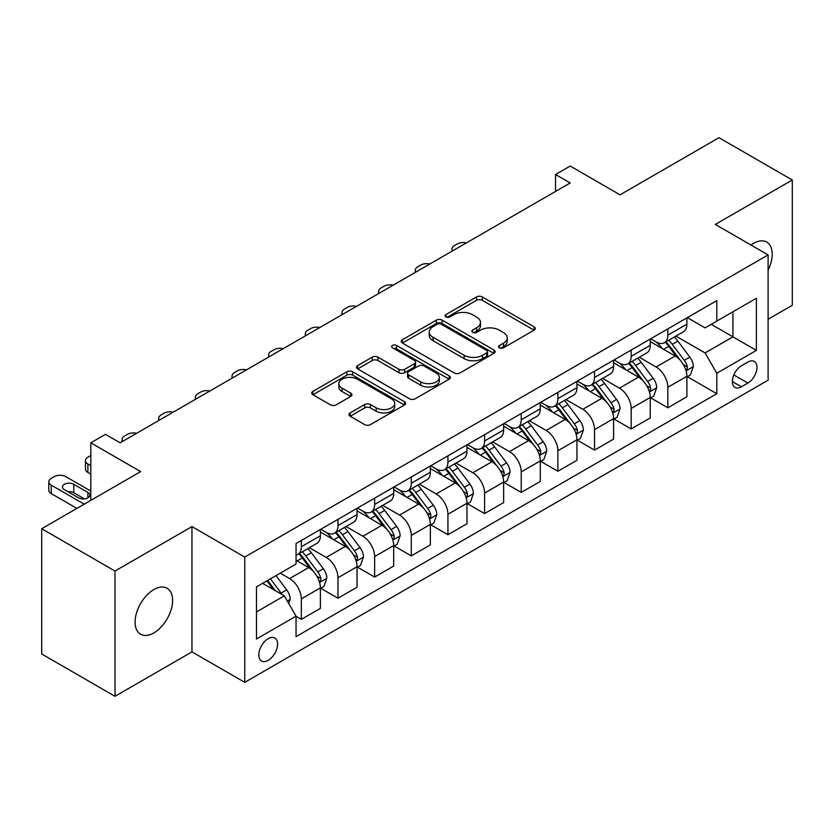 <?xml version="1.0" encoding="UTF-8"?>
<svg xmlns="http://www.w3.org/2000/svg" width="834" height="834" viewBox="0 0 834 834"><rect width="100%" height="100%" fill="white"/><g stroke="black" fill="none" stroke-linecap="round" stroke-linejoin="round"><path stroke-width="1.25" d="M499.472 347.809A2.846 1.647 0 0 0 503.507 347.809L534.083 330.16A4.066 2.346 0 0 0 535.272 328.502A4.066 2.346 0 0 0 534.083 326.834L482.281 296.925A4.066 2.346 0 0 0 476.516 296.925L445.94 314.585A2.846 1.647 0 0 0 445.106 315.742A2.846 1.647 0 0 0 445.94 316.91A2.846 1.647 0 0 0 449.974 316.91L453.925 314.627A13.021 7.516 0 0 1 472.346 314.627L476.662 317.118A13.021 7.516 0 0 1 480.478 322.435A13.021 7.516 0 0 1 476.662 327.752L472.711 330.035A2.846 1.647 0 0 0 471.877 331.202A2.846 1.647 0 0 0 472.711 332.359A2.846 1.647 0 0 0 476.735 332.359L480.697 330.076A13.021 7.516 0 0 1 499.118 330.076L503.434 332.568A13.021 7.516 0 0 1 507.249 337.885A13.021 7.516 0 0 1 503.434 343.201L499.472 345.484A2.846 1.647 0 0 0 498.638 346.652A2.846 1.647 0 0 0 499.472 347.809L499.472 345.484M153.852 632.912A26.542 15.325 120 0 0 171.189 609.529A26.542 15.325 120 0 0 167.123 588.262A26.542 15.325 120 0 0 153.852 589.575A26.542 15.325 120 0 0 136.515 612.969A26.542 15.325 120 0 0 140.581 634.226A26.542 15.325 120 0 0 153.852 632.912M768.114 270.133A26.542 15.325 120 0 0 766.717 242.089A26.542 15.325 120 0 0 753.446 243.403A26.542 15.325 120 0 0 750.975 245.019M268.204 660.34A13.271 7.662 120 0 0 276.867 648.644A13.271 7.662 120 0 0 274.834 638.01A13.271 7.662 120 0 0 268.204 638.667A13.271 7.662 120 0 0 259.53 650.364A13.271 7.662 120 0 0 261.563 660.997A13.271 7.662 120 0 0 268.204 660.34M350.176 412.903A4.066 2.346 0 0 0 348.987 414.571A4.066 2.346 0 0 0 350.176 416.229L364.708 424.621A4.066 2.346 0 0 0 370.463 424.621L404.427 405.011A4.066 2.346 0 0 0 405.616 403.354A4.066 2.346 0 0 0 404.427 401.686L352.626 371.776A4.066 2.346 0 0 0 346.871 371.776L312.906 391.386A4.066 2.346 0 0 0 311.718 393.054A4.066 2.346 0 0 0 312.906 394.711L330.462 404.844A4.066 2.346 0 0 0 336.217 404.844L350.749 396.452A4.066 2.346 0 0 0 351.948 394.795A4.066 2.346 0 0 0 350.749 393.137L342.044 388.102A10.884 6.286 0 0 1 338.854 383.661A10.884 6.286 0 0 1 345.578 377.854A10.884 6.286 0 0 1 357.442 379.22L391.553 398.902A10.884 6.286 0 0 1 394.732 403.354A10.884 6.286 0 0 1 388.018 409.16A10.884 6.286 0 0 1 376.155 407.795L370.463 404.511A4.066 2.346 0 0 0 364.708 404.511L350.176 412.903L350.176 416.229M768.114 319.245L792.3 305.275L792.3 180.008L719.002 137.693L620.048 194.822L570.195 166.039L555.538 174.504L570.195 182.969L120.127 442.812L105.47 434.347L90.812 442.812L90.812 500.369M114.998 571.04L114.998 696.307L191.966 651.875L191.966 526.608L114.998 571.04L41.7 528.725L140.654 471.596L90.812 442.812M191.966 526.608L244.748 557.081L768.114 254.912L768.114 380.179L244.748 682.348L244.748 557.081M792.3 180.008L715.332 224.44L768.114 254.912M454.217 372.944A4.066 2.346 0 0 0 459.972 372.944L493.937 353.335A4.066 2.346 0 0 0 495.125 351.677A4.066 2.346 0 0 0 493.937 350.019L442.124 320.11A4.066 2.346 0 0 0 436.37 320.11L402.415 339.709A4.066 2.346 0 0 0 401.217 341.377A4.066 2.346 0 0 0 402.415 343.035L454.217 372.944M393.627 348.424A2.846 1.647 0 0 1 396.515 348.831L396.515 345.443L449.182 375.853A4.066 2.346 0 0 1 450.37 377.51A4.066 2.346 0 0 1 449.182 379.178L415.217 398.777A4.066 2.346 0 0 1 409.463 398.777L357.661 368.878L357.661 365.553A4.066 2.346 0 0 0 356.472 367.21A4.066 2.346 0 0 0 357.661 368.878M357.661 365.553L372.193 357.161A4.066 2.346 0 0 1 377.948 357.161L398.954 369.285A4.066 2.346 0 0 0 404.719 369.285L414.352 363.718A4.066 2.346 0 0 0 415.551 362.06A4.066 2.346 0 0 0 414.352 360.403L392.48 347.768A2.846 1.647 0 0 1 391.646 346.61A2.846 1.647 0 0 1 393.408 345.088A2.846 1.647 0 0 1 396.515 345.443M114.998 696.307L41.7 653.992L41.7 528.725M747.879 362.071L741.426 365.792A12.854 7.423 120 0 0 733.034 377.124A12.854 7.423 120 0 0 735.004 387.424A12.854 7.423 120 0 0 741.426 386.788L747.879 383.056A12.854 7.423 120 0 0 756.282 371.735A12.854 7.423 120 0 0 754.311 361.435A12.854 7.423 120 0 0 747.879 362.071M687.331 317.629L705.074 327.877L716.802 321.1L716.802 300.615L296.049 543.539L296.049 564.024L256.476 586.875L256.476 639.011L296.049 616.159L296.049 636.644L716.802 393.721L716.802 373.246L705.074 352.928L675.915 336.092M716.802 321.1L756.386 298.249L756.386 350.384L716.802 373.246M191.966 651.875L244.748 682.348M555.538 174.504L555.538 191.434M711.225 324.322L732.93 336.842L732.93 311.791L756.386 298.249M705.074 352.928L732.93 336.842L756.386 350.384M256.476 611.927L284.321 595.841L262.627 583.32M296.049 616.326L301.335 619.37L301.335 598.895A16.586 9.581 -120 0 0 289.606 578.577L280.224 573.156M301.335 619.37L320.392 608.372L320.392 587.887A16.586 9.581 -120 0 0 308.663 567.579L296.049 560.292M320.829 588.314L337.978 598.218L337.978 577.733A16.586 9.581 -120 0 0 326.25 557.414L309.414 547.698M337.978 598.218L357.035 587.209L357.035 566.724A16.586 9.581 -120 0 0 345.307 546.416L320.392 532.029M357.484 567.151L374.633 577.055L374.633 556.57A16.586 9.581 -120 0 0 362.905 536.262L346.068 526.535M374.633 577.055L393.69 566.046L393.69 545.572A16.586 9.581 -120 0 0 381.962 525.253L357.035 510.867M394.128 545.989L411.287 555.892L411.287 535.407A16.586 9.581 -120 0 0 399.559 515.099L382.712 505.373M411.287 555.892L430.344 544.894L430.344 524.409A16.586 9.581 -120 0 0 418.616 504.09L393.69 489.704M430.782 524.836L447.931 534.73L447.931 514.255A16.586 9.581 -120 0 0 436.203 493.937L419.366 484.22M447.931 534.73L466.988 523.731L466.988 503.246A16.586 9.581 -120 0 0 455.26 482.938L430.344 468.541M467.426 503.673L484.585 513.577L484.585 493.092A16.586 9.581 -120 0 0 472.857 472.774L456.021 463.058M484.585 513.577L503.642 502.568L503.642 482.083A16.586 9.581 -120 0 0 491.914 461.775L466.988 447.389M504.08 482.511L521.229 492.414L521.229 471.929A16.586 9.581 -120 0 0 509.501 451.621L492.665 441.895M521.229 492.414L540.296 481.416L540.296 460.931A16.586 9.581 -120 0 0 528.568 440.613L503.642 426.226M540.734 461.348L557.883 471.252L557.883 450.767A16.586 9.581 -120 0 0 546.155 430.459L529.319 420.732M557.883 471.252L576.94 460.253L576.94 439.768A16.586 9.581 -120 0 0 565.212 419.45L540.296 405.063M577.378 440.196L594.538 450.099L594.538 429.614A16.586 9.581 -120 0 0 582.81 409.296L565.963 399.58M594.538 450.099L613.595 439.091L613.595 418.605A16.586 9.581 -120 0 0 601.867 398.298L576.94 383.911M614.033 419.033L631.182 428.937L631.182 408.452A16.586 9.581 -120 0 0 619.454 388.133L602.617 378.417M631.182 428.937L650.239 417.928L650.239 397.453A16.586 9.581 -120 0 0 638.51 377.135L613.595 362.748M650.687 397.87L667.836 407.774L667.836 387.289A16.586 9.581 -120 0 0 656.108 366.981L639.271 357.254M667.836 407.774L686.893 396.776L686.893 376.29A16.586 9.581 -120 0 0 675.165 355.972L650.239 341.586M650.687 338.792L656.108 341.93A16.586 9.581 -120 0 0 664.396 342.743A16.586 9.581 -120 0 0 667.836 335.153L667.836 328.888M614.033 359.954L619.454 363.082A16.586 9.581 -120 0 0 627.752 363.905A16.586 9.581 -120 0 0 631.182 356.316L631.182 350.051M577.378 381.117L582.81 384.245A16.586 9.581 -120 0 0 591.097 385.068A16.586 9.581 -120 0 0 594.538 377.468L594.538 371.213M540.734 402.269L546.155 405.407A16.586 9.581 -120 0 0 554.454 406.221A16.586 9.581 -120 0 0 557.883 398.631L557.883 392.366M504.08 423.432L509.501 426.56A16.586 9.581 -120 0 0 517.799 427.383A16.586 9.581 -120 0 0 521.229 419.794L521.229 413.528M467.426 444.595L472.857 447.722A16.586 9.581 -120 0 0 481.145 448.546A16.586 9.581 -120 0 0 484.585 440.957L484.585 434.691M430.782 465.747L436.203 468.885A16.586 9.581 -120 0 0 444.501 469.709A16.586 9.581 -120 0 0 447.931 462.109L447.931 455.854M394.128 486.91L399.559 490.048A16.586 9.581 -120 0 0 407.847 490.861A16.586 9.581 -120 0 0 411.287 483.272L411.287 477.006M357.484 508.073L362.905 511.2A16.586 9.581 -120 0 0 371.193 512.024A16.586 9.581 -120 0 0 374.633 504.434L374.633 498.169M320.829 529.236L326.25 532.363A16.586 9.581 -120 0 0 334.549 533.187A16.586 9.581 -120 0 0 337.978 525.597L337.978 519.332M687.331 376.707L716.802 393.721M664.396 342.743L683.463 331.744A16.586 9.581 -120 0 0 686.893 324.155L686.893 317.89M627.752 363.905L646.809 352.907A16.586 9.581 -120 0 0 650.239 345.307L650.239 339.042M591.097 385.068L610.154 374.059A16.586 9.581 -120 0 0 613.595 366.47L613.595 360.205M554.454 406.221L573.511 395.222A16.586 9.581 -120 0 0 576.94 387.633L576.94 381.367M517.799 427.383L536.856 416.385A16.586 9.581 -120 0 0 540.296 408.785L540.296 402.53M481.145 448.546L500.202 437.537A16.586 9.581 -120 0 0 503.642 429.948L503.642 423.682M444.501 469.709L463.558 458.7A16.586 9.581 -120 0 0 466.988 451.111L466.988 444.845M407.847 490.861L426.904 479.863A16.586 9.581 -120 0 0 430.344 472.273L430.344 466.008M371.193 512.024L390.26 501.026A16.586 9.581 -120 0 0 393.69 493.426L393.69 487.171M334.549 533.187L353.606 522.178A16.586 9.581 -120 0 0 357.035 514.588L357.035 508.323M296.049 555.017A16.586 9.581 -120 0 0 297.894 554.349L316.951 543.341A16.586 9.581 -120 0 0 320.392 535.751L320.392 529.486M297.894 554.349A16.586 9.581 -120 0 0 301.335 546.75L301.335 540.484M284.321 595.841L296.049 616.159M500.608 348.216L503.434 346.59A13.021 7.516 0 0 0 507.249 341.273L507.249 337.885M480.478 322.435L480.478 325.823A13.021 7.516 0 0 1 476.662 331.14L473.848 332.766M534.031 330.191L482.281 300.313A4.066 2.346 0 0 0 476.516 300.313L447.076 317.306M493.874 353.366L442.124 323.488A4.066 2.346 0 0 0 436.37 323.488L402.468 343.066M486.733 352.834A2.846 1.647 0 0 0 487.567 351.677A2.846 1.647 0 0 0 486.733 350.509L441.269 324.259A2.846 1.647 0 0 0 437.235 324.259L433.065 326.667A13.021 7.516 0 0 0 429.249 331.984A13.021 7.516 0 0 0 433.065 337.301L464.142 355.253A13.021 7.516 0 0 0 482.563 355.253L486.733 352.834L486.733 356.222A2.846 1.647 0 0 0 487.567 355.065L487.567 351.677M429.249 331.984L429.249 335.372A13.021 7.516 0 0 0 433.065 340.689L433.065 337.301M486.733 356.222L482.563 358.63A13.021 7.516 0 0 1 464.142 358.63L433.065 340.689M357.713 368.909L372.193 360.549L372.193 357.161M415.551 362.06L415.551 365.448A4.066 2.346 0 0 1 414.352 367.106L404.719 372.673A4.066 2.346 0 0 1 398.954 372.673L377.948 360.549A4.066 2.346 0 0 0 372.193 360.549M396.515 348.831L449.13 379.209M420.763 381.878A10.884 6.286 0 0 0 432.627 383.233A10.884 6.286 0 0 0 439.341 377.427A10.884 6.286 0 0 0 436.161 372.986L424.141 366.053A4.066 2.346 0 0 0 418.387 366.053L408.743 371.62A4.066 2.346 0 0 0 407.555 373.278A4.066 2.346 0 0 0 408.743 374.935L420.763 381.878L420.763 385.266A10.884 6.286 0 0 0 432.627 386.622A10.884 6.286 0 0 0 439.341 380.815L439.341 377.427M407.555 373.278L407.555 376.666A4.066 2.346 0 0 0 408.743 378.323L408.743 374.935M420.763 385.266L408.743 378.323M394.732 403.354L394.732 406.742A10.884 6.286 0 0 1 388.018 412.549A10.884 6.286 0 0 1 376.155 411.183L370.463 407.899A4.066 2.346 0 0 0 364.708 407.899L350.228 416.26M338.854 383.661L338.854 387.049A10.884 6.286 0 0 0 342.044 391.49L342.044 388.102M350.697 396.484L342.044 391.49M404.375 405.043L352.626 375.164A4.066 2.346 0 0 0 346.871 375.164L312.958 394.743M686.893 376.968L690.416 374.935L693.346 366.47A10.988 6.349 -120 0 0 689.833 357.108L677.854 341.116A31.723 18.317 -120 0 0 674.393 336.978M662.477 348.654A31.723 18.317 -120 0 0 655.983 341.857M685.892 370.233L687.174 368.857L687.414 366.939A10.988 6.349 -120 0 0 684.266 360.33L672.287 344.338A31.723 18.317 -120 0 0 668.826 340.189M665.876 341.898A26.334 15.2 60 0 1 670.192 346.808L680.336 360.34M665.303 342.221A31.723 18.317 60 0 1 668.764 346.371L676.728 357.004M466.414 242.892A8.288 4.785 -0 0 0 457.313 243.914L454.384 245.603A8.288 4.785 -0 0 0 451.955 248.991A8.288 4.785 -0 0 0 452.612 250.857M650.239 398.131L653.762 396.098L656.692 387.633A10.988 6.349 -120 0 0 653.189 378.271L641.21 362.279A31.723 18.317 -120 0 0 637.749 358.14M625.834 369.806A31.723 18.317 -120 0 0 619.339 363.019M649.238 391.396L650.52 390.02L650.76 388.102A10.988 6.349 -120 0 0 647.611 381.492L635.633 365.501A31.723 18.317 -120 0 0 632.172 361.351M629.222 363.061A26.334 15.2 60 0 1 633.548 367.971L643.681 381.503M628.659 363.384A31.723 18.317 60 0 1 632.12 367.533L640.085 378.156M429.76 264.044A8.288 4.785 -0 0 0 420.67 265.076L417.73 266.765A8.288 4.785 -0 0 0 415.301 270.153A8.288 4.785 -0 0 0 415.957 272.02M613.595 419.283L617.108 417.25L620.037 408.785A10.988 6.349 -120 0 0 616.534 399.434L604.556 383.442A31.723 18.317 -120 0 0 601.095 379.293M589.179 390.969A31.723 18.317 -120 0 0 582.685 384.172M612.594 412.559L613.866 411.172L614.105 409.254A10.988 6.349 -120 0 0 610.968 402.645L598.989 386.653A31.723 18.317 -120 0 0 595.528 382.514M592.567 384.213A26.334 15.2 60 0 1 596.894 389.134L607.027 402.666M592.004 384.547A31.723 18.317 60 0 1 595.466 388.686L603.43 399.319M393.116 285.207A8.288 4.785 -0 0 0 384.015 286.229L381.086 287.928A8.288 4.785 -0 0 0 378.657 291.306A8.288 4.785 -0 0 0 379.314 293.182M576.94 440.446L580.464 438.413L583.393 429.948A10.988 6.349 -120 0 0 579.88 420.597L567.902 404.605A31.723 18.317 -120 0 0 564.441 400.456M552.525 412.132A31.723 18.317 -120 0 0 546.03 405.334M575.94 433.711L577.222 432.335L577.462 430.417A10.988 6.349 -120 0 0 574.313 423.808L562.335 407.816A31.723 18.317 -120 0 0 558.874 403.666M555.924 405.376A26.334 15.2 60 0 1 560.24 410.286L570.383 423.828M555.35 405.699A31.723 18.317 60 0 1 558.811 409.848L566.776 420.482M356.462 306.37A8.288 4.785 -0 0 0 347.361 307.392L344.432 309.08A8.288 4.785 -0 0 0 342.003 312.469A8.288 4.785 -0 0 0 342.659 314.335M540.296 461.609L543.81 459.576L546.739 451.111A10.988 6.349 -120 0 0 543.236 441.749L531.258 425.757A31.723 18.317 -120 0 0 527.797 421.618M515.881 433.294A31.723 18.317 -120 0 0 509.386 426.497M539.296 454.874L540.568 453.498L540.807 451.58A10.988 6.349 -120 0 0 537.659 444.97L525.681 428.978A31.723 18.317 -120 0 0 522.22 424.829M519.269 426.539A26.334 15.2 60 0 1 523.596 431.449L533.729 444.981M518.706 426.862A31.723 18.317 60 0 1 522.167 431.011L530.132 441.645M319.818 327.533A8.288 4.785 -0 0 0 310.717 328.554L307.777 330.243A8.288 4.785 -0 0 0 305.348 333.631A8.288 4.785 -0 0 0 306.005 335.497M503.642 482.761L507.155 480.738L510.095 472.273A10.988 6.349 -120 0 0 506.582 462.912L494.604 446.92A31.723 18.317 -120 0 0 491.143 442.771M479.227 454.447A31.723 18.317 -120 0 0 472.732 447.649M502.641 476.037L503.913 474.65L504.163 472.742A10.988 6.349 -120 0 0 501.015 466.133L489.037 450.141A31.723 18.317 -120 0 0 485.576 445.992M482.625 447.691A26.334 15.2 60 0 1 486.941 452.612L497.085 466.143M482.052 448.025A31.723 18.317 60 0 1 485.513 452.164L493.478 462.797M283.164 348.685A8.288 4.785 -0 0 0 274.063 349.717L271.133 351.406A8.288 4.785 -0 0 0 268.704 354.794A8.288 4.785 -0 0 0 269.361 356.66M466.988 503.924L470.512 501.891L473.441 493.426A10.988 6.349 -120 0 0 469.938 484.074L457.949 468.082A31.723 18.317 -120 0 0 454.488 463.933M442.573 475.609A31.723 18.317 -120 0 0 436.088 468.812M465.987 497.2L467.269 495.813L467.509 493.895A10.988 6.349 -120 0 0 464.361 487.285L452.382 471.293A31.723 18.317 -120 0 0 448.921 467.155M445.971 468.854A26.334 15.2 60 0 1 450.287 473.775L460.431 487.306M445.408 469.188A31.723 18.317 60 0 1 448.869 473.326L456.834 483.96M246.51 369.848A8.288 4.785 -0 0 0 237.409 370.869L234.479 372.569A8.288 4.785 -0 0 0 232.05 375.946A8.288 4.785 -0 0 0 232.707 377.823M430.344 525.086L433.857 523.054L436.787 514.588A10.988 6.349 -120 0 0 433.284 505.237L421.306 489.245A31.723 18.317 -120 0 0 417.844 485.096M405.929 496.772A31.723 18.317 -120 0 0 399.434 489.975M429.343 518.352L430.615 516.976L430.855 515.058A10.988 6.349 -120 0 0 427.717 508.448L415.728 492.456A31.723 18.317 -120 0 0 412.267 488.307M409.317 490.017A26.334 15.2 60 0 1 413.643 494.927L423.776 508.459M408.754 490.34A31.723 18.317 60 0 1 412.215 494.489L420.18 505.123M209.866 391.01A8.288 4.785 -0 0 0 200.765 392.032L197.835 393.721A8.288 4.785 -0 0 0 195.406 397.109A8.288 4.785 -0 0 0 196.063 398.975M393.69 546.249L397.213 544.216L400.143 535.751A10.988 6.349 -120 0 0 396.63 526.39L384.651 510.398A31.723 18.317 -120 0 0 381.19 506.259M369.274 517.935A31.723 18.317 -120 0 0 362.78 511.138M392.689 539.515L393.971 538.139L394.211 536.22A10.988 6.349 -120 0 0 391.063 529.611L379.084 513.619A31.723 18.317 -120 0 0 375.623 509.47M372.673 511.179A26.334 15.2 60 0 1 376.989 516.09L387.132 529.621M372.1 511.503A31.723 18.317 60 0 1 375.561 515.652L383.525 526.275M173.211 412.173A8.288 4.785 -0 0 0 164.11 413.195L161.181 414.884A8.288 4.785 -0 0 0 158.752 418.272A8.288 4.785 -0 0 0 159.409 420.138M357.035 567.401L360.559 565.379L363.488 556.914A10.988 6.349 -120 0 0 359.986 547.552L348.007 531.56A31.723 18.317 -120 0 0 344.546 527.411M332.63 539.087A31.723 18.317 -120 0 0 326.136 532.29M356.035 560.677L357.317 559.291L357.557 557.373A10.988 6.349 -120 0 0 354.408 550.774L342.43 534.771A31.723 18.317 -120 0 0 338.969 530.632M336.019 532.332A26.334 15.2 60 0 1 340.345 537.252L350.478 550.784M335.456 532.665A31.723 18.317 60 0 1 338.917 536.804L346.881 547.438M136.557 433.326A8.288 4.785 -0 0 0 127.466 434.347L124.527 436.046A8.288 4.785 -0 0 0 122.098 439.435A8.288 4.785 -0 0 0 122.754 441.301M320.392 588.564L323.905 586.531L326.834 578.066A10.988 6.349 -120 0 0 323.331 568.715L311.353 552.723A31.723 18.317 -120 0 0 307.892 548.574M90.812 465.664L87.883 463.975L87.883 472.44A8.288 4.785 180 0 1 85.454 469.052L85.454 460.587A8.288 4.785 -0 0 0 87.883 463.975M90.812 474.129L87.883 472.44M319.391 581.83L320.663 580.454L320.902 578.535A10.988 6.349 -120 0 0 317.764 571.926L305.786 555.934A31.723 18.317 -120 0 0 302.325 551.795M299.364 553.495A26.334 15.2 60 0 1 303.691 558.405L313.824 571.947M298.801 553.818A31.723 18.317 60 0 1 302.262 557.967L310.227 568.6M90.812 455.51L87.883 457.209A8.288 4.785 -0 0 0 85.454 460.587M288.72 603.462L290.19 599.229A10.988 6.349 -120 0 0 286.677 589.867L275.991 575.606M84.213 504.174L51.228 485.138A8.288 4.785 -0 0 1 48.799 481.75A8.288 4.785 -0 0 1 51.228 478.362L54.158 476.673A8.288 4.785 -0 0 1 65.886 476.673L90.812 491.059M76.884 508.406L51.228 493.603A8.288 4.785 180 0 1 48.799 490.215L48.799 481.75M84.432 498.888L73.809 492.748A6.63 3.826 0 0 0 67.877 491.695M282.111 594.569A10.988 6.349 -120 0 0 281.11 593.089L270.424 578.817M267.672 580.412L275.345 590.66M266.901 580.85L273.416 589.544M64.426 489.704L78.5 497.835A6.63 3.826 -0 0 0 85.725 498.659A6.63 3.826 -0 0 0 89.822 495.125A6.63 3.826 -0 0 0 87.883 492.414L73.809 484.293A6.63 3.826 -0 0 0 66.574 483.459A6.63 3.826 -0 0 0 62.477 486.993A6.63 3.826 -0 0 0 64.426 489.704M289.606 578.577L308.663 567.579M326.25 557.414L345.307 546.416M362.905 536.262L381.962 525.253M399.559 515.099L418.616 504.09M436.203 493.937L455.26 482.938M472.857 472.774L491.914 461.775M509.501 451.621L528.568 440.613M546.155 430.459L565.212 419.45M582.81 409.296L601.867 398.298M619.454 388.133L638.51 377.135M656.108 366.981L675.165 355.972M667.836 335.153L686.893 324.155M667.836 387.289L686.893 376.29M631.182 408.452L650.239 397.453M631.182 356.316L650.239 345.307M594.538 429.614L613.595 418.605M594.538 377.468L613.595 366.47M557.883 450.767L576.94 439.768M557.883 398.631L576.94 387.633M521.229 471.929L540.296 460.931M521.229 419.794L540.296 408.785M484.585 493.092L503.642 482.083M484.585 440.957L503.642 429.948M447.931 514.255L466.988 503.246M447.931 462.109L466.988 451.111M411.287 535.407L430.344 524.409M411.287 483.272L430.344 472.273M374.633 556.57L393.69 545.572M374.633 504.434L393.69 493.426M337.978 577.733L357.035 566.724M337.978 525.597L357.035 514.588M301.335 598.895L320.392 587.887M301.335 546.75L320.392 535.751M733.816 374.946L747.879 383.056M732.335 381.534L741.426 386.788M503.434 346.59L503.434 343.201M472.711 332.359L472.711 330.035M476.662 331.14L476.662 327.752M445.94 316.91L445.94 314.585M476.516 300.313L476.516 296.925M482.281 300.313L482.281 296.925M534.083 330.16L534.083 326.834M402.415 343.035L402.415 339.709M436.37 323.488L436.37 320.11M442.124 323.488L442.124 320.11M493.937 353.335L493.937 350.019M464.142 358.63L464.142 355.253M482.563 358.63L482.563 355.253M377.948 360.549L377.948 357.161M398.954 372.673L398.954 369.285M404.719 372.673L404.719 369.285M414.352 367.106L414.352 363.718M449.182 379.178L449.182 375.853M364.708 407.899L364.708 404.511M370.463 407.899L370.463 404.511M376.155 411.183L376.155 407.795M350.749 396.452L350.749 393.137M312.906 394.711L312.906 391.386M346.871 375.164L346.871 371.776M352.626 375.164L352.626 371.776M404.427 405.011L404.427 401.686M686.069 370.838L693.273 366.679M672.287 344.338L677.854 341.116M663.645 349.321L668.764 346.371M684.266 360.33L689.833 357.108M683.39 364.625L687.414 366.939M649.425 392.001L656.619 387.841M635.633 365.501L641.21 362.279M626.991 370.484L632.12 367.533M647.611 381.492L653.189 378.271M646.746 385.777L650.76 388.102M612.771 413.153L619.975 409.004M598.989 386.653L604.556 383.442M590.347 391.646L595.466 388.686M610.968 402.645L616.534 399.434M610.092 406.94L614.105 409.254M576.117 434.316L583.32 430.167M562.335 407.816L567.902 404.605M553.693 412.809L558.811 409.848M574.313 423.808L579.88 420.597M573.448 428.103L577.462 430.417M539.473 455.479L546.666 451.319M525.681 428.978L531.258 425.757M517.049 433.961L522.167 431.011M537.659 444.97L543.236 441.749M536.794 449.255L540.807 451.58M502.819 476.641L510.022 472.482M489.037 450.141L494.604 446.92M480.394 455.124L485.513 452.164M501.015 466.133L506.582 462.912M500.139 470.418L504.163 472.742M466.175 497.794L473.368 493.645M452.382 471.293L457.949 468.082M443.74 476.287L448.869 473.326M464.361 487.285L469.938 484.074M463.495 491.58L467.509 493.895M429.52 518.957L436.714 514.797M415.728 492.456L421.306 489.245M407.096 497.439L412.215 494.489M427.717 508.448L433.284 505.237M426.841 512.743L430.855 515.058M392.866 540.119L400.07 535.96M379.084 513.619L384.651 510.398M370.442 518.602L375.561 515.652M391.063 529.611L396.63 526.39M390.187 533.896L394.211 536.22M356.222 561.282L363.416 557.122M342.43 534.771L348.007 531.56M333.788 539.765L338.917 536.804M354.408 550.774L359.986 547.552M353.543 555.058L357.557 557.373M319.568 582.434L326.772 578.285M305.786 555.934L311.353 552.723M297.144 560.928L302.262 557.967M317.764 571.926L323.331 568.715M316.889 576.221L320.902 578.535M51.228 485.138L51.228 493.603M287.334 601.053L290.117 599.438M281.11 593.089L286.677 589.867M73.809 492.748L73.809 484.293M87.883 497.835L87.883 492.414M451.955 248.991L451.955 251.243M415.301 270.153L415.301 272.395M378.657 291.306L378.657 293.558M342.003 312.469L342.003 314.72M305.348 333.631L305.348 335.873M268.704 354.794L268.704 357.035M232.05 375.946L232.05 378.198M195.406 397.109L195.406 399.361M158.752 418.272L158.752 420.513M122.098 439.435L122.098 441.676"/></g></svg>
